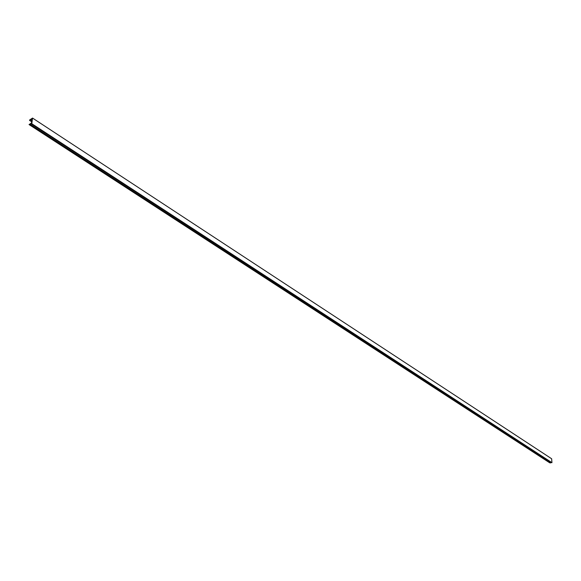 <?xml version="1.0" encoding="UTF-8"?>
<svg xmlns="http://www.w3.org/2000/svg" width="581" height="581" viewBox="0 0 581 581"><rect width="100%" height="100%" fill="white"/><g stroke="black" fill="none" stroke-linecap="round" stroke-linejoin="round"><path stroke-width="0.87" d="M31.672 121.77L29.595 120.42L29.66 119.947L32.536 118.066L551.645 458.765L551.95 462.672L31.795 123.717L32.536 118.066M31.897 120.064L30.909 119.417L31.999 119.25L31.519 122.918L29.05 124.559L549.728 462.817L550.737 462.854L30.27 124.327L31.461 123.39L31.396 123.913L551.95 462.672M550.737 462.854L551.325 462.541M30.909 119.417L30.386 119.701L31.817 120.637M30.27 124.327L29.754 124.545L550.33 462.926M29.05 124.559L29.754 124.545M31.396 123.913L31.795 123.717M29.595 120.42L30.386 119.701"/></g></svg>
